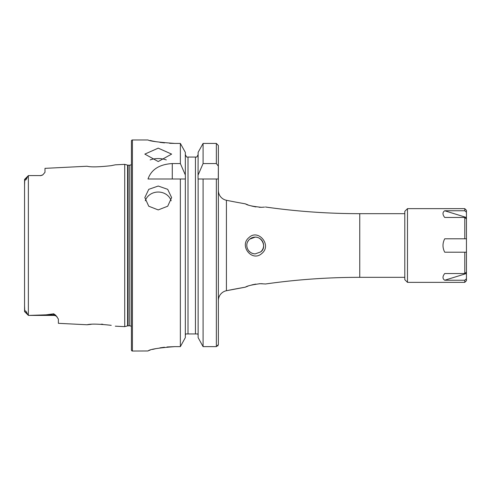 <?xml version="1.0" encoding="UTF-8"?>
<svg xmlns="http://www.w3.org/2000/svg" width="491" height="491" viewBox="0 0 491 491"><rect width="100%" height="100%" fill="white"/><g stroke="black" fill="none" stroke-linecap="round" stroke-linejoin="round"><path stroke-width="0.74" d="M245.396 287.155C246.967 285.958 251.84 284.805 260.027 283.7L265.115 283.958M247.967 286.136L245.973 286.91M264.508 207.11L261.488 207.306C252.84 206.465 247.47 205.312 245.383 203.839A670.055 670.055 0 0 1 226.412 200.273A10.053 10.053 0 0 1 218.36 190.422L218.36 145.508L216.353 143.427L203.09 143.427L198.125 152.345L203.09 143.427L203.09 163.558L216.353 163.558L218.36 166.161L218.36 145.508M251.588 206.024L255.891 206.938M259.162 207.263L261.955 207.294M255.216 237.122A8.378 8.378 0 0 1 260.531 251.975C266.914 248.041 262.568 236.834 255.216 237.122L249.827 239.092A8.378 8.378 0 0 1 255.191 237.122M248.955 237.583C258.18 228.444 272.327 245.291 261.764 253.509C252.079 262.409 238.835 245.641 248.955 237.583M24.55 305.77L24.759 311.417C25.36 310.312 26.207 311.116 27.312 313.81L28.404 315.418L53.697 315.418L28.914 315.418L46.099 314.835L53.697 313.798L55.778 315.296L58.386 319.082L58.386 323.323L87.091 324.76C90.792 323.759 98.826 323.95 111.193 325.324L111.23 325.33M102.785 324.256L101.312 324.164M131.422 326.705A2.013 2.013 0 0 0 129.747 325.809L128.114 325.809A2.013 2.013 0 0 0 127.592 325.877L127.592 165.123L124.72 164.356L115.293 164.829L111.175 165.676C98.832 167.05 90.798 167.241 87.091 166.24L44.988 168.352L44.988 172.316L42.858 174.821A4.689 4.689 0 0 1 40.299 175.582L28.404 175.582L27.312 177.19C26.195 179.896 25.348 180.7 24.759 179.583L24.55 185.23M249.827 239.092C243.646 244.137 247.636 253.73 255.216 253.878A8.378 8.378 0 0 1 251.466 252.988M250.029 252.079A8.378 8.378 0 0 1 248.698 250.76M247.654 241.897A8.378 8.378 0 0 1 248.802 240.111M158.225 186.034L148.755 189.336L144.827 197.591L148.748 206.22L158.225 209.915L167.707 206.22L171.629 197.591L167.701 189.336L158.225 186.034M171.144 200.794A13.398 11.937 0 0 0 158.225 192.036A13.398 11.937 0 0 0 145.311 200.794M158.225 148.147L144.827 154.106L158.225 161.545L171.629 154.106L158.225 148.147M166.296 159.925A13.398 6.702 0 0 0 158.225 158.575A13.398 6.702 0 0 0 150.154 159.925M55.778 315.296A4.689 4.407 0 0 0 53.697 314.835L53.697 315.418A4.689 4.689 0 0 1 57.177 316.965M28.404 175.582L40.299 175.582M24.593 179.393L28.374 175.612M42.858 174.821L40.299 175.735M404.805 213.671L359.75 213.671A670.055 670.055 0 0 1 265.428 206.999M404.805 277.329L359.75 277.329L359.75 213.671M217.801 345.995L218.36 344.535L218.36 300.578A10.053 10.053 0 0 1 226.412 290.727A670.055 670.055 0 0 1 245.396 287.161L226.412 290.727L226.412 200.273M132.429 139.966A1.007 1.007 0 0 0 131.422 140.972L131.422 350.028A1.007 1.007 0 0 0 132.429 351.034L132.429 139.966L148.006 139.966C149.583 141.101 158.519 142.255 174.808 143.427L180.363 143.427L185.328 152.345L180.363 143.427L180.363 163.558L185.328 174.974L185.328 152.345M129.747 325.809L129.747 165.191A2.013 2.013 0 0 0 131.422 164.295M129.747 165.191L128.114 165.191A2.013 2.013 0 0 1 127.592 165.123M127.592 325.877L124.72 326.644L124.72 164.356M115.293 326.171L124.72 326.644M28.368 175.612L28.368 315.388L28.914 315.418M180.363 163.558L172.28 163.558C159.434 164.344 151.345 169.487 148.006 179L180.363 179L180.363 346.634L185.328 337.624L180.363 346.634L174.808 346.634C158.519 347.867 149.589 349.316 148.006 350.979L132.429 351.034M262.28 283.718L259.199 283.73M255.737 284.086L251.717 284.94M265.422 284.001A670.055 670.055 0 0 1 359.75 277.329C328.154 277.329 296.705 279.557 265.422 284.001M246.046 204.115L247.961 204.864M150.056 140.469L152.486 141.015M152.597 141.04L155.874 141.684M159.913 142.347L164.479 142.906M169.61 143.292L174.808 143.427M148.006 350.973L148.521 350.684M149.196 350.433L150.031 350.157M152.591 349.426L155.843 348.653M159.894 347.873L164.473 347.229M166.983 346.977L174.808 346.634M91.216 324.312L87.091 324.76M27.312 313.81L24.55 311.472L24.55 179.528M185.328 337.624L185.328 179L180.363 179L185.414 179L185.328 174.974M198.125 337.624L198.125 179L218.36 179L218.36 344.535L216.353 346.634L203.09 346.634L198.125 337.624L203.09 346.634L203.09 179L198.039 179L198.125 152.345M187.501 157.052L186.648 157.052L185.328 154.64L186.648 157.052M198.125 335.304L197.799 333.948L185.659 333.948L185.328 335.304L185.408 334.61M196.805 157.052L198.125 154.64L196.805 157.052L188.01 157.052L188.01 333.948M195.449 333.948L195.449 157.052L195.952 157.052M197.799 333.954L198.045 334.61M198.125 174.974L203.09 163.558M218.36 166.161L218.286 179M255.216 253.878L260.531 251.975M404.805 279.674L404.805 211.326L407.487 208.644L407.487 282.356L404.805 279.674M466.45 272.057L464.774 273.536L464.774 252.202L444.717 252.202C442.428 247.734 442.428 243.266 444.717 238.798L464.774 238.798L464.774 217.464L444.717 217.464C442.428 214.524 442.428 212.29 444.717 210.768L466.45 217.488L466.45 238.798L464.774 238.798L466.45 238.798L466.45 280.68L464.774 282.356L407.487 282.356M466.45 217.488L466.45 212.241L464.774 210.768L464.774 208.644L407.487 208.644M464.774 282.356L464.774 280.232L444.717 280.232C442.428 278.71 442.428 276.476 444.717 273.536L464.774 273.536M464.774 210.768L444.717 210.768M466.45 212.241L466.45 210.32L464.774 208.644M466.45 278.759L464.774 280.232M466.45 252.202L464.774 252.202M466.45 218.943L464.774 217.464M444.717 280.232L466.45 273.512M128.114 325.809L128.114 165.191M216.353 346.634L216.353 179M216.353 163.558L216.353 143.427M172.28 163.558L172.28 179M24.759 179.583L27.312 177.19M46.099 314.835L53.697 314.835L53.697 313.798M24.593 311.607L28.374 315.388"/></g></svg>
